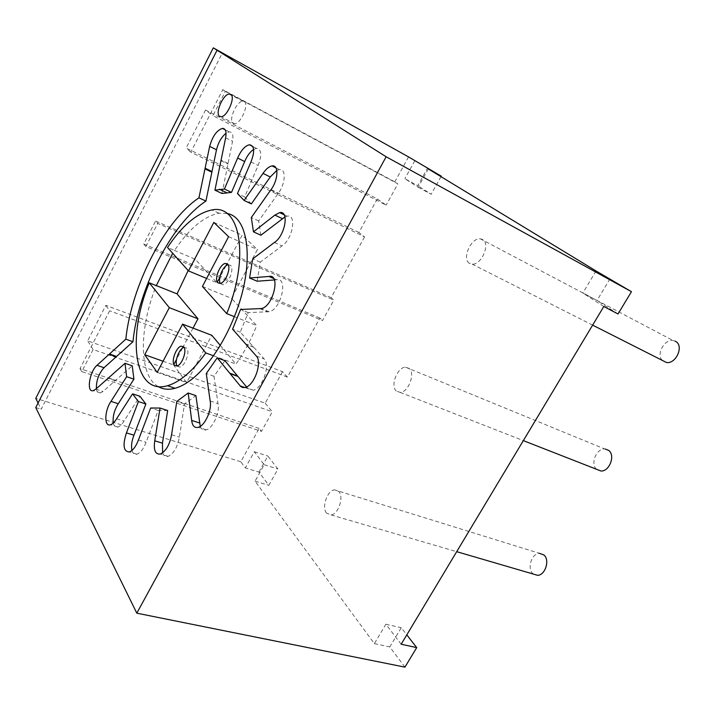 <?xml version="1.0" encoding="UTF-8"?>
<svg xmlns="http://www.w3.org/2000/svg" width="715" height="715" viewBox="0 0 715 715"><rect width="100%" height="100%" fill="white"/><g stroke="black" fill="none" stroke-linecap="round" stroke-linejoin="round"><path stroke-width="0.54" stroke-dasharray="3.58 2.68" d="M377.288 198.949L358.867 232.509L364.552 236.88L190.798 152.152L210.451 113.739L205.545 110.012L377.288 198.949L386.145 205.134L212.945 115.633L225.35 91.422L397.871 183.844L386.145 205.134M364.552 236.88L331.108 297.672L333.807 300.121L322.554 320.552L145.878 246.532L157.72 223.411L333.807 300.121M282.505 371.648L265.194 403.206L87.677 340.867L105.82 305.332L282.505 371.648L287.412 377.082L319.909 318.023L322.554 320.552M265.194 403.206L272.308 411.742L261.502 431.368L81.787 371.612L93.111 349.51L272.308 411.742M401.16 644.242L385.886 624.222L374.347 643.625L255.067 481.177L264.193 464.723L254.272 451.719L245.334 467.914L240.812 461.765L259.161 428.419L261.502 431.368M603.809 306.494L582.877 293.043L596.998 300.497L610.047 278.689M596.015 270.958L582.877 293.043M428.312 168.937L418.159 187.232L404.887 178.696L417.783 185.694L427.65 167.9M414.807 160.723L404.887 178.696M408.551 156.916L394.832 181.851L397.871 183.844M394.832 181.851L222.785 89.643L210.451 113.739L212.945 115.633M222.785 89.643L225.35 91.422M240.812 461.765L35.768 398.371M259.161 428.419L80.017 368.618L109.627 310.766L105.82 305.332M287.412 377.082L109.627 310.766M319.909 318.023L143.76 244.056L155.548 221.042L157.72 223.411M331.108 297.672L155.548 221.042M38.074 403.001L41.184 409.239L222.124 53.393M418.159 187.232L431.181 194.274L417.783 185.694M441.003 176.659L431.181 194.274M404.931 667.14L389.791 646.914L401.267 627.734L406.799 634.849M618.019 313.965L596.998 300.497M258.946 472.088L267.848 456.036L277.929 469.013L268.84 485.297L258.946 472.088L245.334 467.914M35.75 407.586L41.184 409.239M374.347 643.625L389.791 646.914M255.067 481.177L268.84 485.297M385.886 624.222L401.267 627.734M234.341 316.647L256.73 325.566L231.472 298.343L257.436 249.571L242.144 235.19L227.084 263.683M202.408 286.456L231.472 298.343M226.995 213.49L219.04 213.231C204.07 216.162 189.225 228.568 174.505 250.447L167.507 247.479M158.131 386.547C138.603 375.482 138.924 328.274 156.299 285.607M221.99 193.488L232.545 141.329C233.582 135.144 232.482 131.998 229.247 131.873L226.065 133.222M251.349 203.891L244.646 196.956L258.115 165.487C262.101 154.985 261.556 149.283 256.488 148.363L253.619 149.435M260.895 235.226L258.66 220.926L278.01 193.711C285.625 184.104 286.411 168.222 279.342 169.589L276.821 170.429M257.15 281.227L260.251 262.182L281.978 245.906C292.748 239.293 297.038 213.812 287.09 216.189L284.963 216.886M246.586 386.931L248.042 388.683L253.396 390.238C262.459 388.352 270.538 364.954 264.201 358.993L240.276 332.153L248.212 312.571L269.144 311.74C281.031 309.801 288.663 276.964 276.66 279.78L274.399 279.949M200.254 426.39C201.478 429.456 203.48 430.609 206.26 429.858C212.9 428.267 220.05 412.358 218.021 403.644L214 376.305L224.939 360.691M162.636 452.801C163.726 455.902 165.585 457.082 168.213 456.349C173.79 453.525 177.508 447.143 179.367 437.187L184.506 403.993L195.901 395.636M131.962 450.432C132.865 453.587 134.554 454.838 137.03 454.177C140.56 452.765 143.572 448.806 146.057 442.29L158.221 410.455L167.676 410.535M113.301 423.003C113.989 426.238 115.517 427.579 117.868 427.025C119.914 426.372 121.952 424.406 123.972 421.126L139.952 396.271M96.382 388.647C96.865 391.954 98.214 393.384 100.431 392.937L102.969 391.463L132.23 365.794M206.617 278.439L217.011 282.756L195.159 259.196L174.505 250.447L172.681 253.262M195.159 259.196L188.17 270.556M213.83 222.41L242.144 235.19M225.895 265.944L219.782 277.509M217.333 282.13L217.011 282.756M228.585 236.683L257.436 249.571M220.22 345.318L235.959 364.069C244.065 352.718 250.992 339.884 256.73 325.566M173.852 364.427L173.566 364.972L186.615 382.588L211.801 335.29M193.032 328.131L183.317 346.516M182.441 348.178L176.507 359.404M213.428 355.757L235.959 364.069M157.193 372.381L186.615 382.588M163.056 361.236L173.566 364.972M220.962 160.705L227.924 164.128M158.221 410.455L150.659 408.006M184.506 403.993L176.82 401.428M214 376.305L206.269 373.543M248.212 312.571L240.553 309.47M240.276 332.153L232.581 329.159M260.251 262.182L252.726 258.875M258.66 220.926L251.305 217.512M244.646 196.956L237.46 193.542M116.581 418.82L123.972 421.126M108.483 377.922L115.651 380.317M138.442 439.984L146.057 442.29M171.573 434.747L179.367 437.187M210.156 400.963L218.021 403.644M245.576 343.888L253.396 346.891M259.84 308.701L267.598 311.883M273.639 278.475L276.66 279.78M274.408 242.456L281.978 245.906M270.663 190.119L278.01 193.711M250.974 161.921L258.115 165.487M177.123 365.964L179.93 367.099C184.979 366.232 190.235 351.753 186.821 348.125L184.023 347.32M220.345 283.426L223.169 284.704C228.603 284.078 234.538 268.661 230.605 265.39L228.112 264.756M233.054 123.302L234.636 123.74C240.749 123.963 249.32 104.283 244.262 101.602L242.805 101.199C236.71 100.94 228.139 120.379 233.054 123.302M264.193 464.723L277.929 469.013M254.272 451.719L267.848 456.036M80.017 368.618L81.787 371.612M143.76 244.056L145.878 246.532M93.111 349.51L87.677 340.867M358.867 232.509L186.115 148.077L205.545 110.012M190.798 152.152L186.115 148.077M396.307 391.034C390.059 385.859 397.334 367.09 405.548 367.188L409.203 368.457C415.585 373.364 408.426 392.374 400.185 392.392L396.307 391.034M596.56 469.299C590.072 463.964 596.39 448.323 604.756 449.002L605.328 449.038M600.975 471.024L596.837 469.541M326.532 513.138C321.401 507.462 327.238 490.427 334.486 489.838L338.856 491.562C344.094 496.988 338.374 514.255 331.09 514.943L326.532 513.138M533.417 574.1L532.729 573.493C526.892 568.175 531.763 553.392 539.36 553.294L334.486 489.838M469.326 263.245C461.667 258.705 471.06 237.657 480.257 238.783L482.831 239.605C490.651 243.851 481.383 265.158 472.168 264.157L469.326 263.245M662.251 360.36C656.039 354.309 664.467 338.892 673.101 340.555L674.915 341.055M228.076 163.431L221.114 160.008M225.645 137.825L232.545 141.329M115.267 380.675L108.099 378.28M95.828 389.139L102.969 391.463M253.727 347.231L245.897 344.228M244.816 387.53L248.042 388.683M256.283 355.99L264.201 358.993M219.04 213.231L211.926 209.978M229.247 131.873L225.162 129.781M117.868 427.025L110.485 424.755M100.431 392.937L93.308 390.631M137.03 454.177L129.415 451.934M168.213 456.349L160.41 454.007M206.26 429.858L198.35 427.311M253.396 390.238L245.406 387.387M269.144 311.74L261.386 308.558M287.09 216.189L284.123 214.768M279.342 169.589L275.936 167.873M256.488 148.363L252.708 146.441M179.93 367.099L176.909 366.026M223.169 284.704L220.175 283.462M234.636 123.74L221.105 116.724M242.805 101.199L231.508 95.158M405.548 367.188L604.756 449.002M400.185 392.392L523.335 440.619M331.09 514.943L456.706 551.676M480.257 238.783L673.101 340.555M472.168 264.157L592.628 325.128"/><path stroke-width="1.07" d="M406.799 634.849L416.711 647.611L401.16 644.242L603.809 306.494L618.019 313.965L631.461 291.693L386.145 156.764L213.293 47.86L35.768 398.371L38.074 403.001M631.461 291.693L596.015 270.958L428.312 168.937L441.271 176.167L441.003 176.659M441.271 176.167L408.551 156.916L213.293 47.86M416.711 647.611L404.931 667.14L136.815 613.175L386.145 156.764M216.913 50.488L35.75 407.586L136.815 613.175M230.06 373.588L240.678 386.475L242.832 387.557L245.406 387.387C254.433 385.465 262.566 361.951 256.283 355.99L232.581 329.159L240.553 309.47L261.386 308.558C273.228 306.565 280.941 273.577 268.992 276.455L249.571 277.992L252.726 258.875L274.408 242.456C285.151 235.771 289.521 210.192 279.619 212.623L274.882 215.099L253.468 231.83L251.305 217.512L270.663 190.119C278.278 180.448 279.118 164.522 272.075 165.925C269.081 166.434 266.06 168.928 263.013 173.396L244.101 200.45L237.46 193.542L250.974 161.921C254.987 151.374 254.469 145.654 249.419 144.761C244.995 145.824 241.062 150.257 237.63 158.051L224.403 189.028L214.938 190.163L225.645 137.825C226.691 131.632 225.609 128.477 222.401 128.369C216.752 130.318 212.507 136.315 209.656 146.378L198.94 197.858C164.656 220.586 131.301 286.188 125.831 339.169L96.999 365.32C89.393 371.639 86.184 393.089 93.308 390.631L95.828 389.139L125.009 363.3L126.627 376.707L110.986 401.383C104.444 410.553 103.997 427.15 110.485 424.755C112.523 424.093 114.552 422.118 116.581 418.82L132.561 393.84L138.415 401.571L126.439 432.888C122.488 445.284 123.481 451.63 129.415 451.934C132.927 450.504 135.939 446.518 138.442 439.984L150.659 408.006L160.062 408.05L154.735 440.806C153.448 450.262 155.334 454.669 160.41 454.007C165.96 451.165 169.687 444.748 171.573 434.747L176.82 401.428L188.179 393.009L191.674 420.411C192.335 425.899 194.56 428.196 198.35 427.311C204.964 425.693 212.141 409.704 210.156 400.963L206.269 373.543L217.208 357.84L230.06 373.588L237.916 376.439L246.586 386.931M219.55 116.295L221.105 116.724C227.147 116.885 235.78 97.034 230.802 94.389L229.363 94.005C223.33 93.799 214.715 113.408 219.55 116.295M226.735 313.617L202.408 286.456L228.585 236.683L213.83 222.41L188.501 270.922L167.507 247.479C182.227 225.475 197.036 212.972 211.926 209.978C240.052 203.516 250.125 256.658 226.735 313.617L234.341 316.647C254.844 266.525 249.714 216.851 226.995 213.49M217.78 282.747L220.175 283.462C225.6 282.827 231.553 267.374 227.629 264.112L225.332 263.442C219.925 264.032 213.955 279.306 217.78 282.747M149.265 282.809L169.303 307.673L144.725 354.738L157.193 372.381L182.575 324.145L205.777 352.933C192.666 371.174 179.903 382.096 167.507 385.707C133.973 395.726 126.644 337.006 149.265 282.809L177.052 293.874L197.966 318.801L193.032 328.131M174.254 365.106L176.909 366.026C181.95 365.151 187.214 350.645 183.818 347.016L181.253 346.149C176.23 346.981 170.939 361.316 174.254 365.106M205.777 352.933L213.428 355.757C200.316 373.891 187.527 384.733 175.068 388.29C168.597 389.979 162.948 389.398 158.131 386.547M226.065 133.222C221.48 137.003 218.29 142.517 216.493 149.784L205.929 201.085C171.529 223.598 138.227 288.914 132.954 341.734L104.041 367.707C98.786 373.588 96.23 380.568 96.382 388.647M253.619 149.435C250.053 151.839 247.068 155.879 244.682 161.563L231.499 192.398L221.99 193.488L214.938 190.163M276.821 170.429L270.261 176.989L251.349 203.891L244.101 200.45M284.963 216.886L260.895 235.226L253.468 231.83M274.399 279.949L257.15 281.227L249.571 277.992M217.208 357.84L224.939 360.691L237.916 376.439M188.179 393.009L195.901 395.636L200.254 426.39M160.062 408.05L167.676 410.535L162.457 443.166L162.636 452.801M132.561 393.84L139.952 396.271L145.878 404.002L133.955 435.185C131.685 441.039 131.024 446.124 131.962 450.432M125.009 363.3L132.23 365.794L133.911 379.173L118.27 403.725C114.23 410.33 112.568 416.756 113.301 423.003M172.681 253.262L156.299 285.607M213.428 355.757C221.552 344.21 228.523 331.17 234.341 316.647M188.17 270.556L177.052 293.874M188.501 270.922L206.617 278.439M227.084 263.683L225.895 265.944M219.782 277.509L217.333 282.13M182.575 324.145L211.801 335.29L220.22 345.318M183.317 346.516L182.441 348.178M176.507 359.404L173.852 364.427M144.725 354.738L163.056 361.236M169.303 307.673L197.966 318.801M204.973 168.874L211.881 172.199M133.911 379.173L126.627 376.707M145.878 404.002L138.415 401.571M231.499 192.398L224.403 189.028M205.929 201.085L198.94 197.858M132.954 341.734L125.831 339.169M110.986 401.383L118.27 403.725M109.502 353.988L116.581 356.454M126.439 432.888L133.955 435.185M154.735 440.806L162.457 443.166M191.674 420.411L199.521 422.967M229.765 373.194L237.621 376.045M268.992 276.455L273.639 278.475M274.882 215.099L282.345 218.629M263.013 173.396L270.261 176.989M237.63 158.051L244.682 161.563M184.023 347.32C179.134 348.491 174.147 361.942 177.123 365.964M228.112 264.756C223.044 265.605 217.396 279.19 220.345 283.426M605.328 449.038L608.653 450.396C615.615 455.232 609.538 471.578 600.975 471.024L523.335 440.619M539.36 553.294L544.088 555.072C549.987 560.194 545.268 575.137 537.671 575.343L533.417 574.1M674.915 341.055L675.8 341.529C684.094 346.006 676.015 364.176 666.487 362.505L662.251 360.36M212.015 171.529L205.107 168.204M209.656 146.378L216.493 149.784M116.196 356.776L109.127 354.318M96.999 365.32L104.041 367.707M240.079 385.85L244.816 387.53M175.068 388.29L167.507 385.707M225.162 129.781L222.401 128.369M226.503 192.603L219.434 189.261M284.123 214.768L279.619 212.623M275.936 167.873L272.075 165.925M252.708 146.441L249.419 144.761M183.898 347.124L181.253 346.149M228.014 264.586L225.332 263.442M231.508 95.158L229.363 94.005M456.706 551.676L537.671 575.343M592.628 325.128L666.487 362.505"/></g></svg>
